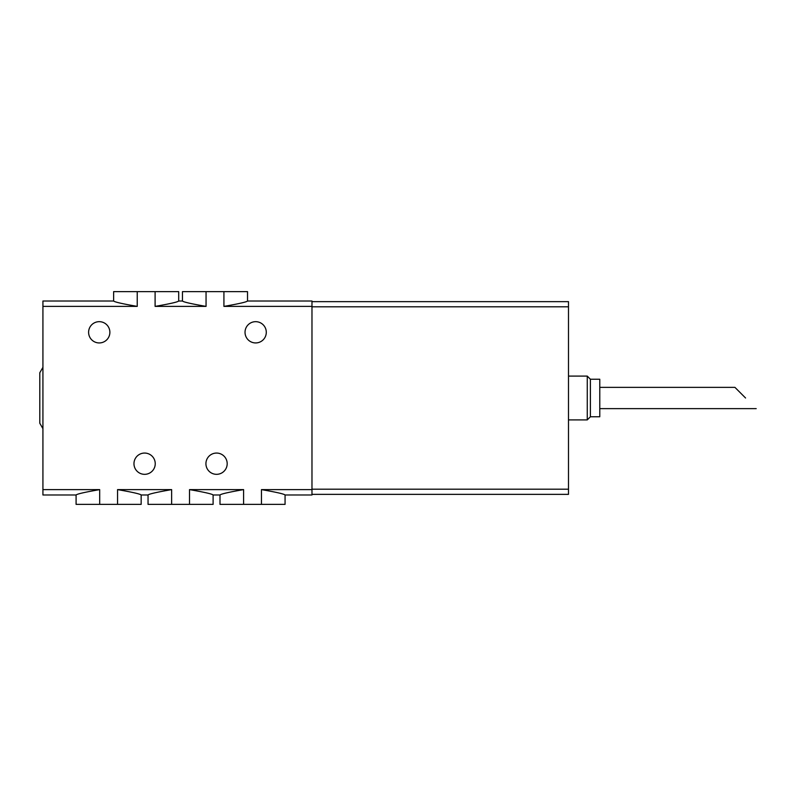 <?xml version="1.0" encoding="UTF-8"?>
<svg xmlns="http://www.w3.org/2000/svg" width="796" height="796" viewBox="0 0 796 796"><rect width="100%" height="100%" fill="white"/><g stroke="black" fill="none" stroke-linecap="round" stroke-linejoin="round"><path stroke-width="1.19" d="M155.101 291.635L178.702 291.635L178.702 301.017L182.453 301.017L182.453 291.635L206.055 291.635L206.055 306.39C191.279 303.813 183.408 302.022 182.453 301.017C183.428 302.032 191.299 303.813 206.055 306.39L155.101 306.39C169.866 303.813 177.737 302.022 178.702 301.017C177.737 302.022 169.866 303.813 155.101 306.39L155.101 291.635L137.23 291.635L137.23 306.39C122.455 303.813 114.584 302.022 113.629 301.017C114.604 302.032 122.475 303.813 137.23 306.39L42.924 306.39L42.924 494.983L76.088 494.983L76.088 504.365L99.689 504.365L99.689 489.61C84.923 492.187 77.053 493.978 76.088 494.983C77.053 493.978 84.923 492.187 99.689 489.61L42.924 489.61M137.23 291.635L113.629 291.635L113.629 301.017L42.924 301.017L42.924 306.39M189.518 504.365L189.518 489.61C204.283 492.187 212.154 493.978 213.109 494.983C212.134 493.968 204.274 492.187 189.518 489.61L243.596 489.61C228.82 492.187 220.96 493.978 219.994 494.983C220.96 493.978 228.83 492.187 243.596 489.61L243.596 504.365L219.994 504.365L219.994 494.983L213.109 494.983L213.109 504.365L148.046 504.365L148.046 494.983L141.161 494.983L141.161 504.365L99.689 504.365M117.559 504.365L117.559 489.61C132.335 492.187 140.205 493.978 141.161 494.983C140.186 493.968 132.315 492.187 117.559 489.61L171.637 489.61C156.872 492.187 149.001 493.978 148.046 494.983C149.011 493.978 156.872 492.187 171.637 489.61L171.637 504.365M227.188 463.7A10.637 10.637 0 0 0 211.239 454.486A10.637 10.637 0 0 0 211.239 472.904A10.637 10.637 0 0 0 227.188 463.7M155.24 463.7A10.637 10.637 0 0 0 139.28 454.486A10.637 10.637 0 0 0 139.28 472.904A10.637 10.637 0 0 0 155.24 463.7M266.292 332.3A10.637 10.637 0 0 0 250.342 323.096A10.637 10.637 0 0 0 250.342 341.514A10.637 10.637 0 0 0 266.292 332.3M109.878 332.3A10.637 10.637 0 0 0 93.918 323.096A10.637 10.637 0 0 0 93.918 341.514A10.637 10.637 0 0 0 109.878 332.3M206.055 291.635L247.526 291.635L247.526 301.017L311.972 301.017L311.972 489.61L261.466 489.61L261.466 504.365L243.596 504.365M311.972 306.39L223.925 306.39C238.691 303.813 246.561 302.022 247.526 301.017C246.561 302.022 238.691 303.813 223.925 306.39L223.925 291.635M261.466 489.61C276.242 492.187 284.102 493.978 285.067 494.983C284.092 493.968 276.222 492.187 261.466 489.61M311.972 489.61L311.972 494.983L285.067 494.983L285.067 504.365L261.466 504.365M42.924 367.344L39.8 372.757L39.8 423.243L42.924 428.656M311.972 301.644L568.493 301.644L568.493 306.798L311.972 306.798M568.493 306.798L568.493 494.356L311.972 494.356M568.493 489.202L311.972 489.202M599.776 387.363L734.927 387.363L745.563 398M590.393 379.234L599.776 379.234L599.776 416.766L590.393 416.766L587.269 419.9L587.269 376.1L590.393 379.234L590.393 416.766M599.776 408.637L756.2 408.637M568.493 419.9L587.269 419.9M568.493 376.1L587.269 376.1"/></g></svg>
